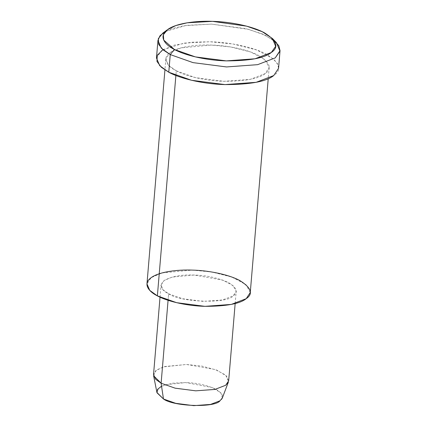 <?xml version="1.0" encoding="UTF-8"?>
<svg xmlns="http://www.w3.org/2000/svg" width="427" height="427" viewBox="0 0 427 427"><rect width="100%" height="100%" fill="white"/><g stroke="black" fill="none" stroke-linecap="round" stroke-linejoin="round"><path stroke-width="0.32" stroke-dasharray="2.13 1.6" d="M276.488 42.705L265.45 35.329L248.567 29.335L211.493 24.115L184.112 25.695L171.803 28.689L162.772 33.157M222.344 397.964L220.855 392.787L212.235 387.54L185.681 382.587L165.34 384.722L158.62 388.143L156.917 392.466M153.613 375.765L155.556 370.823L163.237 366.91L186.487 364.477L201.645 366.019L216.836 370.134L226.689 376.128L228.386 382.042M161.555 386.189L172.721 383.174L185.681 382.587C196.527 382.805 206.625 385.026 215.966 389.243C223.268 393.843 224.613 397.686 220.006 400.777M228.669 380.804L225.573 375.055L215.283 369.542L186.487 364.477L164.518 366.542L156.597 369.974L153.539 374.495M168.078 300.304L168.622 293.792L163.066 289.784L161.048 285.065L164.107 280.539L172.028 277.107L193.997 275.041L222.793 280.107L233.083 285.62L236.179 291.374L233.222 295.826L222.398 299.994L203.231 301.398L182.644 298.745L168.622 293.792L168.078 300.304M168.622 293.792C180.135 302.465 227.602 303.96 233.222 295.826C238.49 292.298 236.953 287.905 228.605 282.647C217.93 277.822 206.396 275.287 193.997 275.041C181.502 274.508 171.505 276.36 164.005 280.614C159.202 285.455 160.739 289.848 168.622 293.792M176.271 70.839L168.633 65.331L165.857 58.841L170.058 52.622L180.957 47.899L211.168 45.059L230.756 46.97L250.756 52.025L264.911 59.604L269.165 67.514L265.098 73.636L250.211 79.374L223.86 81.301L195.55 77.65L176.271 70.839L175.881 75.472L176.271 70.839C184.704 75.59 203.583 80.751 223.86 81.301C245.151 81.274 258.895 78.717 265.098 73.636C272.341 68.784 270.222 62.748 258.751 55.521C246.635 48.945 225.643 45.342 211.168 45.059C196.564 44.429 177.653 46.773 169.925 52.718C161.7 58.558 167.048 66.238 176.271 70.839M250.27 292.554L246.011 284.644L231.861 277.064L211.861 272.01L192.267 270.099L162.057 272.938L151.163 277.662L146.963 283.88M162.927 49.708L184.117 43.106L210.009 41.766C227.121 42.102 251.93 46.356 266.251 54.128C279.808 62.668 282.306 69.804 273.75 75.542M165.452 31.454L186.466 25.332L211.493 24.115L245.936 28.662L262.285 33.914L274.134 40.581M278.559 68.304L277.539 63.762L273.526 58.958L256.798 50.002L233.169 44.024L210.009 41.766L191.856 42.204L174.312 45.123L161.433 50.701L156.469 58.051M235.165 303.501L236.179 291.374M160.029 297.192L161.048 285.065M165.857 58.841L164.923 69.969M269.165 67.514L268.231 78.643"/><path stroke-width="0.64" d="M167.469 29.693L162.772 33.157L158.321 38.638L158.716 44.435L163.146 49.895L170.256 54.581L174.376 49.473L163.722 40.111L163.36 34.752L167.469 29.693L175.807 25.572L187.17 22.807L212.443 21.35L246.667 26.164L262.247 31.699L272.437 38.51L275.655 46.319L271.278 52.526L255.036 58.782L226.289 60.885L195.406 56.903L174.376 49.473L170.256 54.581L193.041 62.63L226.497 66.943L257.641 64.664L275.234 57.891L279.979 51.165L276.488 42.705L272.437 38.51M160.029 297.192L153.539 374.495L155.556 379.213L161.112 383.222L163.477 398.994L175.748 403.328L193.762 405.65L210.532 404.422L220.006 400.777L222.344 397.964L228.386 382.042L225.712 385.255L214.888 389.429L195.721 390.828L175.134 388.175L161.112 383.222L153.613 375.765L156.917 392.466L163.477 398.994L161.112 383.222L175.134 388.175L195.721 390.828L214.888 389.429L225.712 385.255L228.669 380.804L235.165 303.501M220.006 400.777C215.085 407.897 173.554 406.589 163.477 398.994L156.987 392.771L157.622 389.285L161.555 386.189M161.112 383.222L168.078 300.304L161.112 383.222M164.923 69.969L146.963 283.88L149.738 290.371L157.376 295.879L175.881 75.472L157.376 295.879C148.148 291.278 142.805 283.597 151.03 277.758C158.759 271.812 177.669 269.469 192.267 270.099C206.748 270.382 227.74 273.985 239.851 280.56C251.327 287.787 253.441 293.824 246.203 298.676C240.001 303.757 226.251 306.314 204.96 306.34C184.688 305.791 165.804 300.629 157.376 295.879L176.655 302.69L204.96 306.34L231.317 304.414L246.203 298.676L250.27 292.554L268.231 78.643M273.75 75.542C266.421 81.546 250.174 84.562 225.013 84.594C201.053 83.948 178.737 77.847 168.777 72.232L161.337 67.263L156.971 61.451L157.237 55.334L162.927 49.708M274.134 40.581L278.826 45.753L280.037 50.653L275.234 57.891L257.641 64.664L226.497 66.943L193.041 62.63L170.256 54.581L161.23 48.07L157.947 40.405L160.029 35.692L165.452 31.454M157.947 40.405L156.469 58.051L159.746 65.721L168.777 72.232L170.256 54.581L168.777 72.232L191.558 80.281L225.013 84.594L256.157 82.315L273.75 75.542L278.559 68.304L280.037 50.653M174.376 49.473C183.573 54.656 204.17 60.287 226.289 60.885C249.512 60.853 264.51 58.067 271.278 52.526C279.178 47.232 276.867 40.645 264.35 32.762C251.135 25.588 228.237 21.66 212.443 21.35C196.511 20.661 175.887 23.218 167.453 29.709C158.481 36.076 164.31 44.451 174.376 49.473"/></g></svg>
